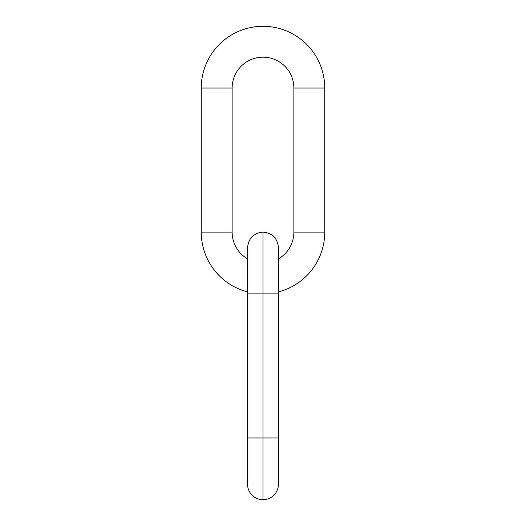 <?xml version="1.0" encoding="UTF-8"?>
<svg xmlns="http://www.w3.org/2000/svg" width="526" height="526" viewBox="0 0 526 526"><rect width="100%" height="100%" fill="white"/><g stroke="black" fill="none" stroke-linecap="round" stroke-linejoin="round"><path stroke-width="0.79" d="M278.438 291.91A61.746 61.746 0 0 0 324.746 232.124L293.876 232.124A30.876 30.876 0 0 1 278.438 258.864A30.876 30.876 0 0 0 293.876 232.124L324.746 232.124L324.746 88.046A61.746 61.746 0 0 0 263 26.3A61.746 61.746 0 0 0 201.254 88.046L232.124 88.046A30.876 30.876 0 0 1 263 57.176A30.876 30.876 0 0 1 293.876 88.046L324.746 88.046L293.876 88.046L293.876 232.124L293.876 88.046A30.876 30.876 0 0 0 263 57.176A30.876 30.876 0 0 0 232.124 88.046L201.254 88.046L201.254 232.124A61.746 61.746 0 0 0 247.562 291.91A61.746 61.746 0 0 1 201.254 232.124L232.124 232.124L201.254 232.124L201.254 88.046A61.746 61.746 0 0 1 263 26.3A61.746 61.746 0 0 1 324.746 88.046L324.746 232.124A61.746 61.746 0 0 1 278.438 291.91M247.562 258.864A30.876 30.876 0 0 1 232.124 232.124L232.124 88.046L232.124 232.124A30.876 30.876 0 0 0 247.562 258.864M278.438 484.262A15.438 15.438 0 0 1 263 499.7A15.438 15.438 0 0 0 278.438 484.262L278.438 437.954L263 437.954L263 499.7L263 437.954L278.438 437.954L278.438 293.876L263 293.876L278.438 293.876L278.438 247.562C277.426 238.107 272.284 232.959 263 232.124L263 437.954L247.562 437.954L263 437.954L263 232.124C253.716 232.959 248.574 238.107 247.562 247.562L247.562 293.876L263 293.876L247.562 293.876L247.562 484.262A15.438 15.438 0 0 0 263 499.7A15.438 15.438 0 0 1 247.562 484.262"/></g></svg>
